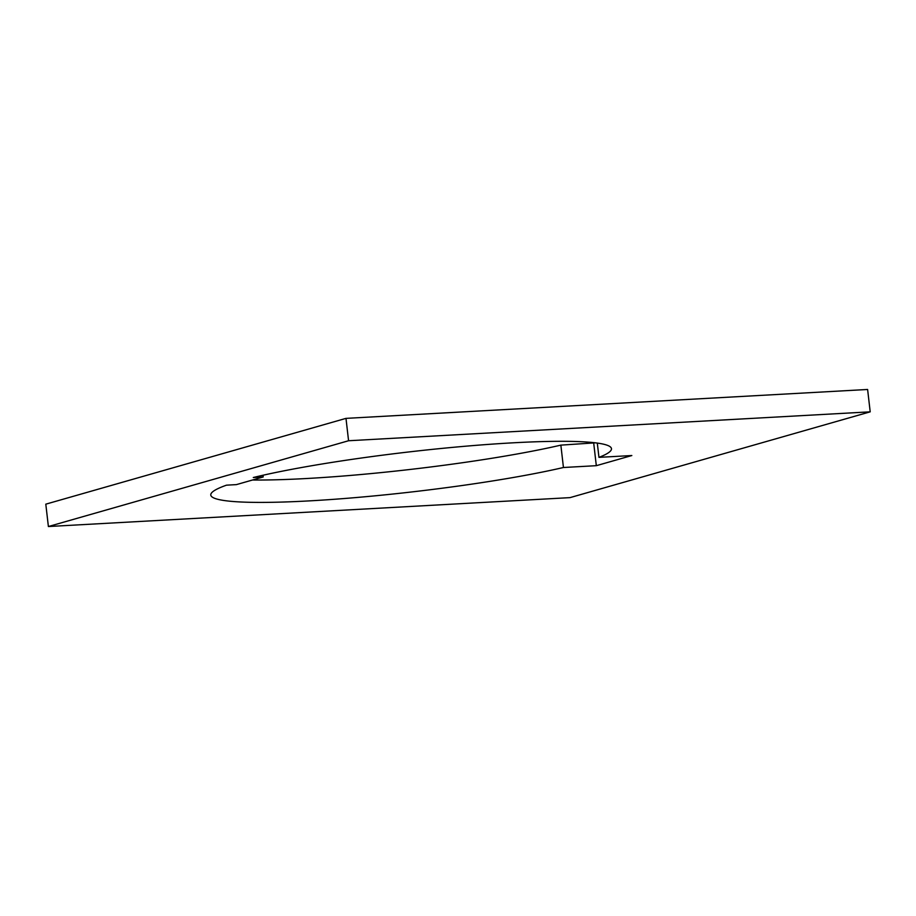 <?xml version="1.0" encoding="UTF-8"?>
<svg xmlns="http://www.w3.org/2000/svg" width="916" height="916" viewBox="0 0 916 916"><rect width="100%" height="100%" fill="white"/><g stroke="black" fill="none" stroke-linecap="round" stroke-linejoin="round"><path stroke-width="1.37" d="M598.95 457.359L631.834 455.538L596.316 465.683L563.443 467.504A201.68 20.026 -6.6 0 1 342.836 498.636A201.68 20.026 -6.6 0 1 210.783 495.029A201.68 20.026 -6.6 0 1 226.492 485.171L236.385 484.621L263.19 476.961L253.297 477.511A201.68 20.026 -6.6 0 1 512.639 442.84A201.68 20.026 -6.6 0 1 611.464 448.668A201.68 20.026 -6.6 0 1 598.95 457.359L597.301 443.081M563.443 467.504L560.855 445.13A201.68 20.026 -6.6 0 1 252.541 480.007M560.855 445.13L595.411 442.829M345.985 418.372L867.612 389.472L870.2 411.834L570.015 497.628L48.388 526.528L45.8 504.166L345.985 418.372L348.572 440.745L870.2 411.834M348.572 440.745L48.388 526.528M263.19 476.961L262.995 475.244M596.316 465.683L593.728 443.31"/></g></svg>
